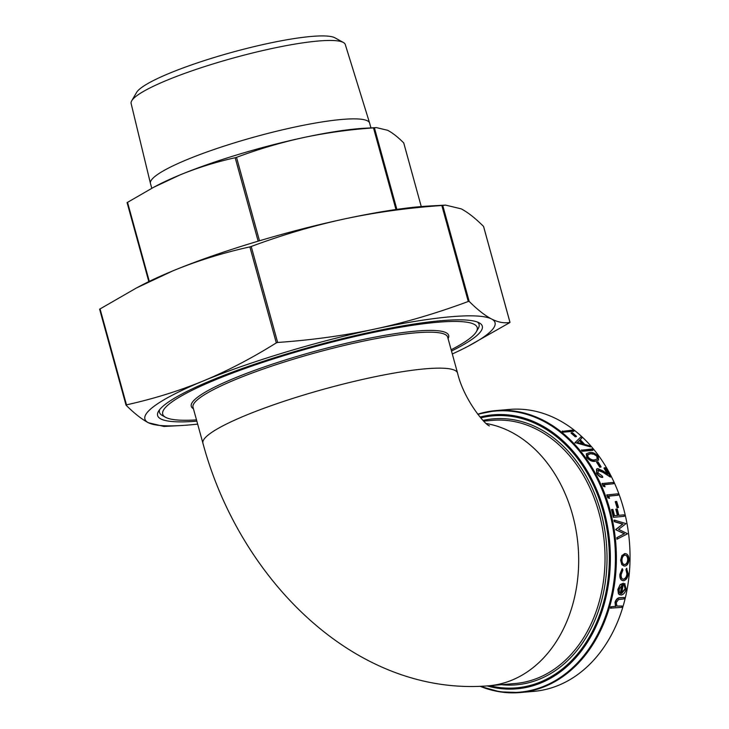 <?xml version="1.0" encoding="UTF-8"?>
<svg xmlns="http://www.w3.org/2000/svg" width="729" height="729" viewBox="0 0 729 729"><rect width="100%" height="100%" fill="white"/><g stroke="black" fill="none" stroke-linecap="round" stroke-linejoin="round"><path stroke-width="1.09" d="M370.952 127.903L369.63 123.128A113.669 17.204 164.6 0 0 369.612 123.046A113.669 17.204 164.6 0 0 341.901 119.447A113.669 17.204 164.6 0 0 219.101 147.768A113.669 17.204 164.6 0 0 150.438 183.416A113.669 17.204 164.6 0 0 150.456 183.498L151.778 188.282M369.612 123.046L345.291 44.542A111.072 16.813 164.6 0 0 343.368 42.482A111.072 16.813 164.6 0 0 318.218 41.024A111.072 16.813 164.6 0 0 205.733 66.239A111.072 16.813 164.6 0 0 131.73 100.775A111.072 16.813 164.6 0 0 131.129 103.527L150.438 183.416M343.368 42.482L334.93 37.817A104.092 15.756 164.6 0 0 311.356 36.45A104.092 15.756 164.6 0 0 205.942 60.079A104.092 15.756 164.6 0 0 136.587 92.446L131.73 100.775M451.142 349.756A163.096 24.686 164.6 0 0 476.356 331.704A163.096 24.686 164.6 0 0 392.266 328.706A163.096 24.686 164.6 0 0 215.219 379.9A163.096 24.686 164.6 0 0 165.583 417.307A163.096 24.686 164.6 0 0 196.493 419.895M477.541 322.081A165.738 25.087 -15.4 0 1 478.197 328.551L476.356 331.704M196.848 421.171A168.381 25.488 -15.4 0 1 158.512 411.284A168.381 25.488 -15.4 0 1 211.829 380.201A168.381 25.488 -15.4 0 1 371.626 331.932A168.381 25.488 -15.4 0 1 479.354 322.911A168.381 25.488 -15.4 0 1 451.488 351.032M509.416 409.425A141.499 108.174 85.1 0 1 627.168 524.488A141.499 108.174 85.1 0 1 558.733 685.242A141.499 108.174 85.1 0 1 533.765 691.374L520.105 692.55A141.499 108.174 -94.9 0 0 545.073 686.426A141.499 108.174 -94.9 0 0 613.508 525.664A141.499 108.174 -94.9 0 0 495.756 410.609A141.499 108.174 -94.9 0 0 477.732 414.2L495.756 410.609L509.416 409.425M126.062 405.178L126.491 404.85C153.582 398.845 179.206 390.872 203.345 380.93C227.466 370.906 251.787 358.221 276.309 342.876L277.649 342.466C311.775 340.079 344.197 335.604 374.906 329.043A181.585 27.483 164.6 0 0 203.345 380.93A181.585 27.483 164.6 0 0 148.406 422.738C141.827 419.321 134.373 413.461 126.062 405.178L126.09 405.005M136.496 287.937L141.809 285.157A181.585 27.483 -15.4 0 1 173.01 270.805A181.585 27.483 -15.4 0 1 344.571 218.928C313.889 225.562 282.761 234.756 251.213 246.484L249.874 246.885C222.773 252.899 197.158 260.864 173.01 270.805L136.496 287.937L99.618 309.187L126.026 405.069M99.673 309.114L126.026 405.124M403.693 143.075L403.72 142.902C397.906 137.088 392.557 132.878 387.664 130.3L376.41 127.602L373.494 127.894C349.674 129.525 326.382 132.751 303.61 137.553C280.884 142.529 258.513 149.126 236.515 157.346L235.175 157.756C216.258 161.902 197.851 167.634 179.945 174.951L153.628 187.298L127.083 202.616L148.844 281.604M127.138 202.534L148.825 281.613M573.869 431.249L563.271 432.169A141.499 108.174 85.1 0 0 562.278 431.377L573.058 430.064A141.964 108.53 85.1 0 1 574.051 430.857L573.869 431.249M576.284 436.671L575.19 436.762A141.499 108.174 85.1 0 0 571.071 433.144L572.347 432.661A141.964 108.53 85.1 0 1 576.475 436.288L576.284 436.671M590.554 446.913L575.254 442.64A141.964 108.53 85.1 0 0 575.126 442.503L580.958 436.862A141.964 108.53 85.1 0 1 581.979 437.837L580.12 439.633A141.964 108.53 85.1 0 1 584.704 444.435L589.597 445.82A141.964 108.53 85.1 0 1 590.554 446.913L575.254 442.64M575.126 442.503L574.908 442.868A141.499 108.174 85.1 0 1 575.035 443.004M581.979 437.837L579.91 439.997M592.877 450.34L582.271 451.251A141.499 108.174 85.1 0 0 581.432 450.212L592.267 448.964A141.964 108.53 85.1 0 1 593.114 450.003L592.877 450.34M598.518 460.035L595.256 461.266C592.504 461.876 589.688 460.637 586.781 457.557L586.289 453.894M600.814 467.116L599.73 467.207A141.499 108.174 85.1 0 0 596.577 462.186L597.944 461.794A141.964 108.53 85.1 0 1 601.097 466.833L600.814 467.116M602.819 477.194C600.559 477.131 598.582 475.718 596.896 472.948L596.632 469.011L597.725 468.565L603.093 470.98L607.795 474.187A141.964 108.53 85.1 0 0 604.259 467.827L605.343 467.726A141.964 108.53 85.1 0 1 610.428 477.103L603.211 472.073L598.509 469.768L598.017 472.921L602.172 475.928A141.964 108.53 85.1 0 1 602.819 477.194L602.519 477.44C600.259 477.377 598.29 475.964 596.604 473.212L596.495 469.157M604.259 467.827L603.976 468.1A141.499 108.174 85.1 0 1 607.12 473.722M610.428 477.103L602.919 472.337L597.689 470.205M613.563 483.737L604.049 484.557A141.964 108.53 85.1 0 1 605.034 486.808L603.257 486.261A141.499 108.174 85.1 0 0 602.063 483.573L612.971 482.425A141.964 108.53 85.1 0 1 613.563 483.737L604.131 484.739M618.174 495.21L608.66 496.03A141.964 108.53 85.1 0 1 609.49 498.381L607.767 497.752A141.499 108.174 85.1 0 0 606.756 494.945L617.682 493.843A141.964 108.53 85.1 0 1 618.174 495.21L608.715 496.176M618.128 507.575L617.044 507.666A141.499 108.174 85.1 0 0 615.24 501.68L616.661 501.424A141.964 108.53 85.1 0 1 618.465 507.43L618.128 507.575M616.142 509.079L617.235 508.988A141.964 108.53 85.1 0 1 618.839 515.312L624.006 514.865A141.964 108.53 85.1 0 1 624.334 516.296L613.39 517.326A141.499 108.174 85.1 0 0 611.458 509.598L612.879 509.361A141.964 108.53 85.1 0 1 614.492 515.685L617.755 515.403A141.964 108.53 85.1 0 0 616.142 509.079L615.805 509.225A141.499 108.174 85.1 0 1 617.381 515.43M624.197 533.792L616.807 537.674L624.197 533.792L615.75 529.71A141.499 108.174 85.1 0 0 615.713 529.5L622.648 524.197L614.319 521.682A141.499 108.174 85.1 0 0 614.018 520.205L614.365 520.105A141.964 108.53 85.1 0 1 614.665 521.581L614.319 521.682M616.807 537.674A141.499 108.174 85.1 0 1 616.962 539.196L627.423 533.856A141.964 108.53 85.1 0 0 627.396 533.646L618.584 529.363L625.865 523.759A141.964 108.53 85.1 0 0 625.828 523.55L614.365 520.105M624.48 566.032L621.801 564.629L620.634 560.164L621.91 555.489L625.163 553.603M624.024 566.041L621.801 564.629M622.858 579.172L623.331 579.191C625.336 578.671 626.548 576.894 626.949 573.841L625.938 569.641L626.539 568.365L628.261 573.86C627.724 577.778 626.165 580.074 623.596 580.731L622.53 580.594M623.231 580.63C620.753 580.421 619.641 578.325 619.896 574.361L622.129 568.748L622.903 569.996L621.19 574.461C620.99 577.486 621.819 579.09 623.687 579.282L623.331 579.191M619.714 594.8L618.429 593.807L617.855 589.424L620.16 584.594L623.395 583.2A141.964 108.53 85.1 0 1 621.564 593.625L625.236 589.15L623.978 584.877L624.616 583.564L626.22 588.886C625.327 592.531 623.614 594.582 621.081 595.046L618.429 593.807M621.217 593.479L624.89 589.023M610.866 606.783L615.458 606.382L615.03 602.272C616.142 599.147 617.8 597.625 620.005 597.716L624.306 597.525A141.964 108.53 85.1 0 1 623.969 598.928L618.529 599.557L616.26 602.61L616.925 606.054L622.083 606.027A141.964 108.53 85.1 0 1 621.682 607.385L610.465 608.141A141.499 108.174 85.1 0 0 610.866 606.783L615.458 606.382M509.553 322.728L467.799 346.43A181.585 27.483 164.6 0 0 491.528 318.974A181.585 27.483 164.6 0 0 374.906 329.043C405.597 322.409 436.717 313.215 468.273 301.487L441.838 205.505C407.711 207.893 375.289 212.367 344.571 218.928A181.585 27.483 -15.4 0 1 429.126 206.015L445.583 205.113L442.74 205.423L469.184 301.405C477.495 309.697 484.949 315.548 491.528 318.974C498.089 322.318 504.24 323.457 509.981 322.4L483.546 226.418C475.226 218.126 467.781 212.276 461.202 208.849L445.583 205.113M180.482 425.572L164.025 426.474L148.406 422.738A181.585 27.483 164.6 0 0 180.482 425.572A181.585 27.483 164.6 0 0 197.659 424.114M153.628 187.298L157.455 185.294A130.883 19.811 -15.4 0 1 179.945 174.951A130.883 19.811 -15.4 0 1 303.61 137.553A130.883 19.811 -15.4 0 1 364.546 128.258L376.41 127.602M165.583 417.307L162.394 415.539A165.738 25.087 -15.4 0 1 159.642 409.643M469.184 301.405L468.273 301.487M452.299 353.975A181.585 27.483 164.6 0 0 467.799 346.43M441.838 205.505L442.74 205.423M615.795 606.564L615.03 602.272M615.376 602.446C616.488 599.302 618.146 597.78 620.352 597.871L624.306 597.525M617.035 606.136L622.083 606.027M611.203 606.965A141.964 108.53 85.1 0 1 610.802 608.323M618.775 593.953L617.855 589.424M618.21 589.551L620.16 584.594M620.516 584.713L623.395 583.2M625.236 589.15L623.978 584.877M624.334 584.995L624.972 583.674M619.176 589.396L619.34 592.322L620.643 593.552A141.964 108.53 85.1 0 0 622.229 584.722L619.176 589.396M621.819 584.931A141.499 108.174 85.1 0 1 620.297 593.397M623.022 579.227L623.687 579.282C625.692 578.762 626.904 576.976 627.314 573.923L626.949 573.841M627.314 573.923L625.938 569.641M626.302 569.704L626.904 568.42M623.596 580.731C621.108 580.521 619.996 578.425 620.251 574.434L619.896 574.361M620.251 574.434L622.484 568.802M622.156 564.674L620.99 560.2L622.274 555.498L624.635 553.593M624.999 553.603L624.999 553.584C627.478 553.748 628.817 555.708 629.018 559.508C628.726 563.335 627.332 565.531 624.835 566.087M624.279 564.565L624.908 564.611C626.794 564.182 627.851 562.515 628.061 559.59C627.924 556.701 626.913 555.197 625.035 555.088C623.177 555.525 622.147 557.202 621.946 560.118C622.074 563.007 623.058 564.501 624.908 564.611L624.461 564.601M624.543 564.565C626.439 564.137 627.487 562.469 627.696 559.562L628.061 559.59M627.696 559.562C627.56 556.683 626.548 555.179 624.671 555.079M624.553 533.737L615.75 529.71M616.069 529.427L622.648 524.197M623.003 524.105L614.665 521.581M617.162 537.628A141.964 108.53 85.1 0 1 617.326 539.15M624.334 516.296L613.39 517.326M611.795 509.453A141.964 108.53 85.1 0 1 613.736 517.216M618.465 507.43L617.044 507.666M615.568 501.516A141.964 108.53 85.1 0 1 617.381 507.53M609.49 498.381L607.767 497.752M607.075 494.763A141.964 108.53 85.1 0 1 608.095 497.579M605.034 486.808L603.257 486.261M602.373 483.345A141.964 108.53 85.1 0 1 603.576 486.043M601.097 466.833L599.73 467.207M596.851 461.894A141.964 108.53 85.1 0 1 600.013 466.924M595.529 460.965C592.777 461.575 589.952 460.336 587.045 457.247L586.398 453.73L589.497 452.572C592.312 451.998 595.21 453.228 598.19 456.281L598.655 459.899L595.256 461.266M597.078 456.336L593.324 453.875L590.317 453.648L587.702 454.614L588.103 457.11C590.408 459.452 592.631 460.354 594.755 459.826L597.406 458.96L597.078 456.336L593.324 453.875M593.078 454.194L590.317 453.648M590.062 453.976L587.592 454.778M597.27 459.106L596.814 456.655M593.114 450.003L582.271 451.251M581.669 449.875A141.964 108.53 85.1 0 1 582.517 450.923M579.519 440.207A141.964 108.53 85.1 0 1 583.136 443.997L577.268 442.403L579.309 440.58A141.499 108.174 85.1 0 1 582.389 443.788M579.309 440.58L577.049 442.767M576.475 436.288L575.19 436.762M571.254 432.753A141.964 108.53 85.1 0 1 575.391 436.379M574.051 430.857L563.271 432.169M562.46 430.985A141.964 108.53 85.1 0 1 563.453 431.768M486.334 423.54A132.067 100.957 85.1 0 1 577.824 543.105A132.067 100.957 85.1 0 1 512.132 680.066A132.067 100.957 85.1 0 1 488.831 685.779C355.196 696.988 239.258 578.662 202.926 443.232A132.067 19.993 -15.4 0 1 245.427 415.494A132.067 19.993 -15.4 0 1 425.353 368.819A132.067 19.993 -15.4 0 1 457.566 373.093L447.661 337.135A132.067 19.993 -15.4 0 0 415.448 332.861A132.067 19.993 -15.4 0 0 235.522 379.536A132.067 19.993 -15.4 0 0 193.021 407.274L202.926 443.232M403.72 142.902L421.253 206.571L403.757 142.957M235.175 157.756L258.148 241.171M373.494 127.894L395.975 209.524M249.874 246.885L276.309 342.876M448.071 338.621A133.48 20.202 164.6 0 0 378.679 336.443A133.48 20.202 164.6 0 0 234.246 378.26A133.48 20.202 164.6 0 0 193.422 408.759M483.755 421.107L492.458 420.36A132.067 100.957 85.1 0 1 602.354 527.75A132.067 100.957 85.1 0 1 538.485 677.788A132.067 100.957 85.1 0 1 515.184 683.51L488.831 685.779M501.324 684.704A133.48 102.042 -94.9 0 0 539.761 679.054A133.48 102.042 -94.9 0 0 603.02 520.852A133.48 102.042 -94.9 0 0 483.09 420.423M480.748 417.872A136.505 104.356 85.1 0 1 604.979 518.957A136.505 104.356 85.1 0 1 540.563 681.943A136.505 104.356 85.1 0 1 489.77 685.697M487.154 685.916A137.508 105.122 -94.9 0 0 541.091 682.873A137.508 105.122 -94.9 0 0 605.863 518.182A137.508 105.122 -94.9 0 0 480.056 417.061M477.914 414.427A141.08 107.856 85.1 0 1 610.2 514.638A141.08 107.856 85.1 0 1 544.317 686.08A141.08 107.856 85.1 0 1 480.484 686.326M480.22 686.344A141.499 108.174 -94.9 0 0 520.105 692.55L499.948 691.857L480.074 686.344M277.649 342.466L251.213 246.484M126.491 404.85L100.046 308.868M396.868 209.396L374.405 127.821M259.488 240.77L236.515 157.346M149.299 281.385L127.511 202.288M489.423 425.918C484.676 424.615 463.635 399.064 457.566 373.093M510.008 322.409L483.582 226.473"/></g></svg>
